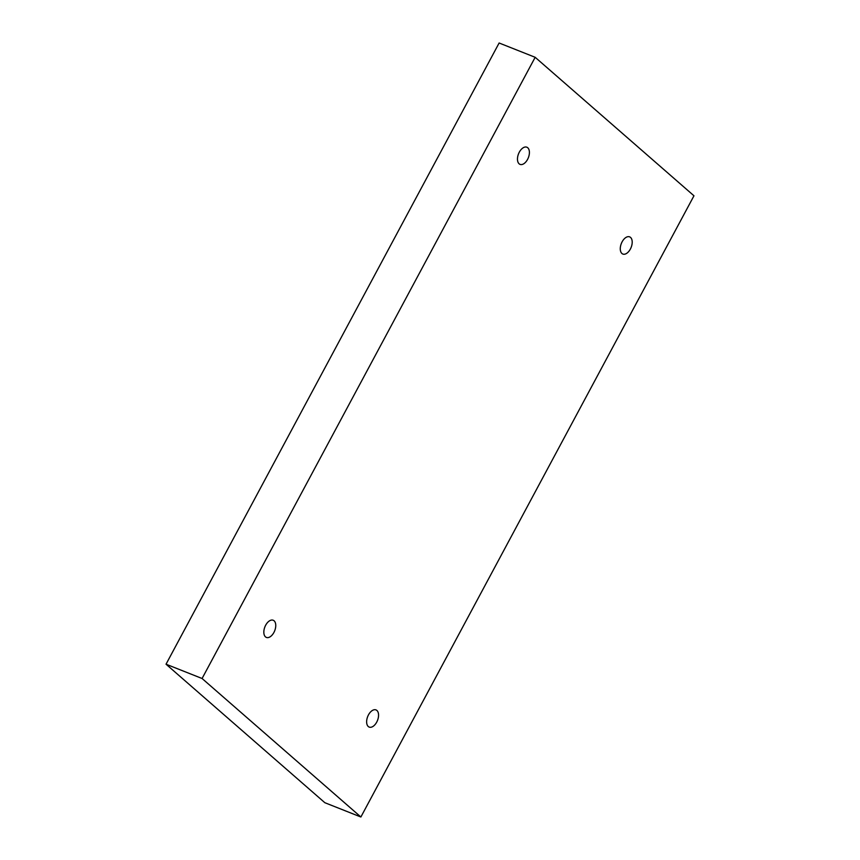 <?xml version="1.0" encoding="UTF-8"?>
<svg xmlns="http://www.w3.org/2000/svg" width="860" height="860" viewBox="0 0 860 860"><rect width="100%" height="100%" fill="white"/><g stroke="black" fill="none" stroke-linecap="round" stroke-linejoin="round"><path stroke-width="1.29" d="M693.966 195.79L360.877 817L202.078 678.497L535.167 57.297L693.966 195.79M202.078 678.497L166.034 664.21L324.833 802.702L360.877 817M376.906 710.467A9.234 5.268 -68.4 0 1 377.131 721.293A9.234 5.268 -68.4 0 1 369.198 727.087A9.234 5.268 -68.4 0 1 367.693 716.563A9.234 5.268 -68.4 0 1 376.003 709.919A9.234 5.268 -68.4 0 1 376.906 710.467M630.552 237.424A9.234 5.268 -68.4 0 1 630.778 248.239A9.234 5.268 -68.4 0 1 622.833 254.044A9.234 5.268 -68.4 0 1 621.339 243.509A9.234 5.268 -68.4 0 1 629.649 236.865A9.234 5.268 -68.4 0 1 630.552 237.424M527.75 147.759A9.234 5.268 -68.4 0 1 527.976 158.584A9.234 5.268 -68.4 0 1 520.031 164.378A9.234 5.268 -68.4 0 1 518.537 153.843A9.234 5.268 -68.4 0 1 526.847 147.21A9.234 5.268 -68.4 0 1 527.75 147.759M274.103 620.802A9.234 5.268 -68.4 0 1 274.329 631.627A9.234 5.268 -68.4 0 1 266.385 637.421A9.234 5.268 -68.4 0 1 264.891 626.897A9.234 5.268 -68.4 0 1 273.2 620.254A9.234 5.268 -68.4 0 1 274.103 620.802M166.034 664.21L499.123 43L535.167 57.297"/></g></svg>
